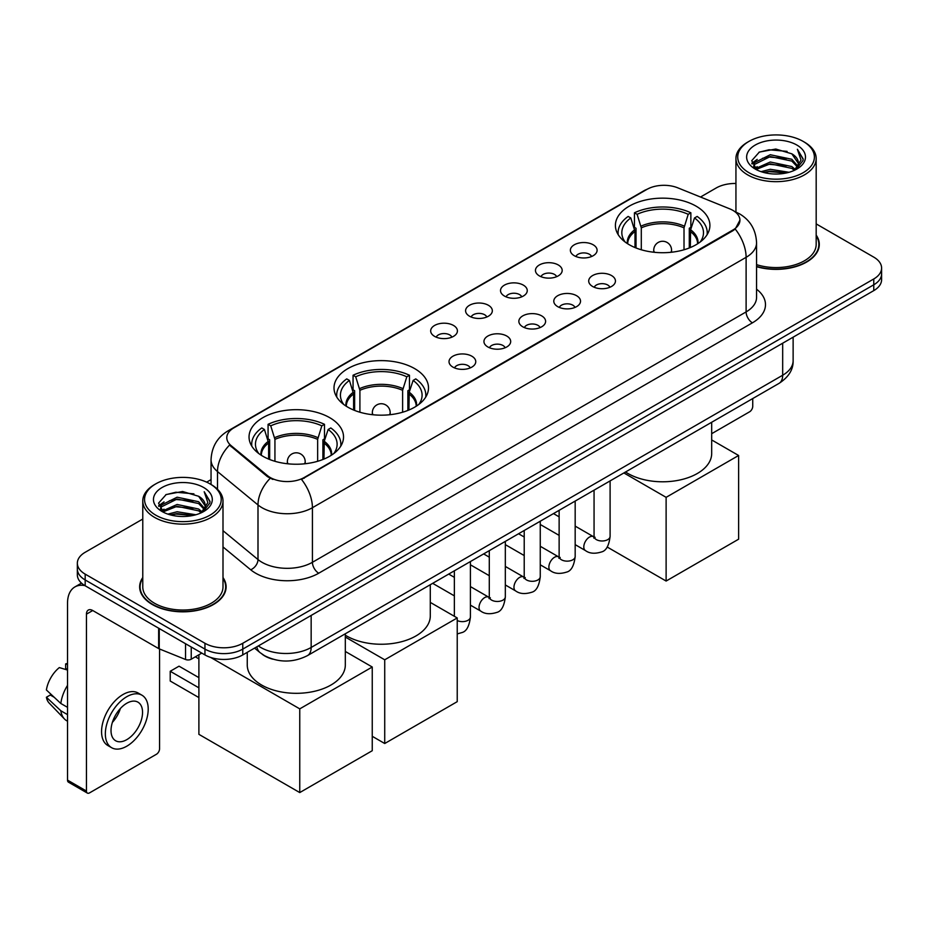 <?xml version="1.0" encoding="UTF-8"?>
<svg xmlns="http://www.w3.org/2000/svg" width="928" height="928" viewBox="0 0 928 928"><rect width="100%" height="100%" fill="white"/><g stroke="black" fill="none" stroke-linecap="round" stroke-linejoin="round"><path stroke-width="1.39" d="M414.665 368.613A47.247 27.283 0 0 0 363.184 362.697A47.247 27.283 0 0 0 334.01 387.904A47.247 27.283 0 0 0 347.849 407.183A47.247 27.283 0 0 0 399.342 413.099A47.247 27.283 0 0 0 428.504 387.904A47.247 27.283 0 0 0 414.665 368.613M329.695 417.67A47.247 27.283 0 0 0 278.203 411.754A47.247 27.283 0 0 0 249.04 436.96A47.247 27.283 0 0 0 262.879 456.251A47.247 27.283 0 0 0 314.372 462.156A47.247 27.283 0 0 0 343.534 436.96A47.247 27.283 0 0 0 329.695 417.67M696.07 206.144A47.247 27.283 0 0 0 644.577 200.239A47.247 27.283 0 0 0 615.403 225.434A47.247 27.283 0 0 0 629.242 244.725A47.247 27.283 0 0 0 680.734 250.641A47.247 27.283 0 0 0 709.908 225.434A47.247 27.283 0 0 0 696.07 206.144M574.281 255.71A13.375 7.726 180 0 1 571.625 253.53A13.375 7.726 180 0 1 576.056 243.936A13.375 7.726 180 0 1 593.189 244.795A13.375 7.726 180 0 1 595.846 253.53A13.375 7.726 180 0 1 574.281 255.71M591.565 256.522A8.027 4.628 0 0 0 589.408 254.26A8.027 4.628 0 0 0 581.508 253.089A8.027 4.628 0 0 0 575.905 256.522M539.354 275.883A13.375 7.726 180 0 1 536.709 273.69A13.375 7.726 180 0 1 541.128 264.097A13.375 7.726 180 0 1 558.273 264.956A13.375 7.726 180 0 1 560.918 273.69A13.375 7.726 180 0 1 539.354 275.883M556.638 276.683A8.027 4.628 0 0 0 554.48 274.421A8.027 4.628 0 0 0 546.58 273.25A8.027 4.628 0 0 0 540.989 276.683M504.438 296.044A13.375 7.726 180 0 1 501.781 293.851A13.375 7.726 180 0 1 506.212 284.258A13.375 7.726 180 0 1 523.346 285.128A13.375 7.726 180 0 1 526.002 293.851A13.375 7.726 180 0 1 504.438 296.044M521.722 296.844A8.027 4.628 0 0 0 519.564 294.582A8.027 4.628 0 0 0 511.664 293.41A8.027 4.628 0 0 0 506.062 296.844M469.51 316.204A13.375 7.726 180 0 1 466.854 314.024A13.375 7.726 180 0 1 471.285 304.419A13.375 7.726 180 0 1 488.418 305.289A13.375 7.726 180 0 1 491.074 314.024A13.375 7.726 180 0 1 469.51 316.204M486.794 317.005A8.027 4.628 0 0 0 484.636 314.743A8.027 4.628 0 0 0 476.737 313.571A8.027 4.628 0 0 0 471.146 317.005M434.594 336.365A13.375 7.726 180 0 1 431.938 334.184A13.375 7.726 180 0 1 436.369 324.591A13.375 7.726 180 0 1 453.502 325.45A13.375 7.726 180 0 1 456.158 334.184A13.375 7.726 180 0 1 434.594 336.365M451.866 337.166A8.027 4.628 0 0 0 449.72 334.915A8.027 4.628 0 0 0 441.809 333.732A8.027 4.628 0 0 0 436.218 337.166M592.621 286.474A13.375 7.726 180 0 1 589.964 284.281A13.375 7.726 180 0 1 594.396 274.688A13.375 7.726 180 0 1 611.529 275.546A13.375 7.726 180 0 1 614.185 284.281A13.375 7.726 180 0 1 592.621 286.474M609.905 287.274A8.027 4.628 0 0 0 607.747 285.012A8.027 4.628 0 0 0 599.848 283.84A8.027 4.628 0 0 0 594.256 287.274M557.705 306.634A13.375 7.726 180 0 1 555.048 304.442A13.375 7.726 180 0 1 559.48 294.849A13.375 7.726 180 0 1 576.613 295.719A13.375 7.726 180 0 1 579.269 304.442A13.375 7.726 180 0 1 557.705 306.634M574.977 307.435A8.027 4.628 0 0 0 572.831 305.173A8.027 4.628 0 0 0 564.92 304.001A8.027 4.628 0 0 0 559.329 307.435M522.777 326.795A13.375 7.726 180 0 1 520.121 324.614A13.375 7.726 180 0 1 524.552 315.01A13.375 7.726 180 0 1 541.685 315.88A13.375 7.726 180 0 1 544.342 324.614A13.375 7.726 180 0 1 522.777 326.795M540.061 327.596A8.027 4.628 0 0 0 537.904 325.334A8.027 4.628 0 0 0 530.004 324.162A8.027 4.628 0 0 0 524.401 327.596M487.861 346.956A13.375 7.726 180 0 1 485.205 344.775A13.375 7.726 180 0 1 489.636 335.182A13.375 7.726 180 0 1 506.769 336.04A13.375 7.726 180 0 1 509.426 344.775A13.375 7.726 180 0 1 487.861 346.956M505.134 347.756A8.027 4.628 0 0 0 502.988 345.494A8.027 4.628 0 0 0 495.076 344.323A8.027 4.628 0 0 0 489.485 347.756M452.934 367.117A13.375 7.726 180 0 1 450.277 364.936A13.375 7.726 180 0 1 454.708 355.343A13.375 7.726 180 0 1 471.842 356.201A13.375 7.726 180 0 1 474.498 364.936A13.375 7.726 180 0 1 452.934 367.117M470.218 367.917A8.027 4.628 0 0 0 468.06 365.667A8.027 4.628 0 0 0 460.16 364.484A8.027 4.628 0 0 0 454.558 367.917M729.663 208.812A24.07 13.897 180 0 1 732.876 210.366A24.07 13.897 180 0 1 739.929 220.191A24.07 13.897 180 0 1 732.876 230.016L304.233 477.502A24.07 13.897 180 0 1 267.496 475.646L231.153 445.672A24.07 13.897 180 0 1 226.792 437.703A24.07 13.897 180 0 1 233.844 427.878L646.932 189.382A24.07 13.897 180 0 1 677.765 187.827L729.663 208.812M272.878 659.193A26.75 15.44 180 0 1 262.079 654.136M142.773 577.552A43.233 24.963 0 0 0 139.652 586.867A43.233 24.963 0 0 0 152.308 604.522A43.233 24.963 0 0 0 199.427 609.928A43.233 24.963 0 0 0 226.119 586.867A43.233 24.963 0 0 0 222.998 577.552M140.093 589.118A43.233 24.963 0 0 0 139.942 589.779M739.929 220.191L735.208 229.042L732.876 230.736L301.519 479.44A31.204 18.015 60 0 1 312.423 507.709A35.658 20.59 180 0 1 261.998 507.709A35.658 20.59 180 0 1 257.996 504.96L217.5 471.563A35.658 20.59 180 0 1 211.05 459.754L211.05 484.486M142.773 519.042L85.179 552.288A26.75 15.44 0 0 0 77.349 563.215L77.349 574.861A26.75 15.44 0 0 0 85.179 585.777L204.949 654.924L204.949 649.101A26.75 15.44 0 0 0 242.765 649.101L873.77 284.792A26.75 15.44 0 0 0 881.6 273.876A26.75 15.44 0 0 1 873.77 284.792L242.765 649.101A26.75 15.44 0 0 1 204.949 649.101L85.179 579.954L204.949 649.101L204.949 643.278A26.75 15.44 0 0 0 242.765 643.278L873.77 278.968A26.75 15.44 0 0 0 881.6 268.053A26.75 15.44 0 0 0 873.77 257.137L816.176 223.892M77.349 569.038A26.75 15.44 0 0 0 85.179 579.954A26.75 15.44 0 0 1 77.349 569.038M272.902 479.44L267.496 476.702L229.529 445.092A31.204 20.868 129.5 0 0 217.5 471.563L217.5 489.265M756.564 266.684A43.233 24.963 0 0 0 819.296 244.4A43.233 24.963 0 0 0 816.176 235.086M735.939 183.477A26.75 15.44 0 0 0 716.172 187.99L700.512 197.026M211.05 479.614L206.654 482.154M77.349 563.215A26.75 15.44 0 0 0 85.179 574.13L204.949 643.278M225.829 589.779A43.233 24.963 0 0 0 225.678 589.118M819.006 247.312A43.233 24.963 0 0 0 818.856 246.651M204.949 654.924A26.75 15.44 0 0 0 242.765 654.924L873.77 290.615A26.75 15.44 0 0 0 881.6 279.699L881.6 268.053M711.683 433.689L749.58 411.812A4.454 2.575 120 0 0 752.736 406.36L752.736 398.553M748.954 172.701A38.338 22.133 0 0 0 803.161 172.701A38.338 22.133 0 0 0 803.161 141.404L804.425 142.135A40.113 23.165 0 0 1 816.176 158.502A40.113 23.165 0 0 1 791.41 179.904A40.113 23.165 0 0 1 747.69 174.882A40.113 23.165 0 0 1 735.939 158.502A40.113 23.165 0 0 1 747.69 142.135L748.954 141.404A38.338 22.133 0 0 0 748.954 172.701M756.564 264.642A40.113 23.165 0 0 0 816.176 244.4L816.176 158.502M756.564 266.394A42.792 24.708 0 0 0 818.856 244.4A42.792 24.708 0 0 0 816.176 235.805M761.041 171.657L770.286 169.29L789.044 172.295M763.686 172.457L770.286 171.112L786.306 172.979L769.045 171.599L763.872 172.515M755.264 168.676L770.286 162.006L791.816 166.553L795.284 169.418M756.192 169.441L770.286 163.827L791.816 168.374L794.322 170.288M754.035 167.446L754.534 162.609L770.286 154.732L791.816 159.268L797.709 165.961M753.838 166.564L754.534 164.43L770.286 156.554L791.816 161.089L797.291 166.831M794.09 170.474A22.284 12.864 0 0 0 798.347 162.91A22.284 12.864 0 0 0 791.816 153.816L798.335 163.351M796.862 145.046A29.418 16.982 0 0 0 755.322 145A29.418 16.982 0 0 0 755.125 168.989A29.418 16.982 0 0 0 755.253 169.058A29.418 16.982 0 0 0 796.99 168.989A29.418 16.982 0 0 0 796.862 145.046M791.816 153.816L775.808 149.037L759.348 152.064L751.726 160.683L756.784 169.87M795.922 169.58L803.022 160.567L803.172 158.943L797.384 149.28L801.026 160.115L794.333 170.369M804.425 142.135L803.161 141.404A38.338 22.133 0 0 0 748.954 141.404M797.384 149.28L803.161 159.314M758.965 152.25L769.045 149.768L787.095 151.38M752.016 163.966L755.299 161.379M762.538 158.305L769.045 157.041L786.457 158.468M762.538 165.578L769.045 164.326L786.457 165.752M751.819 163.247L757.225 159.407M754.696 168.142L757.225 166.692M634.996 247.556L634.996 231.49L630.808 217.964A40.832 23.571 0 0 0 624.115 240.491A40.832 23.571 0 0 0 625.147 242.022M636.028 247.973L636.028 228.265L634.45 227.348L634.45 212.79A44.579 25.729 0 0 1 690.861 212.79L688.205 214.322A40.832 23.571 0 0 0 637.107 214.322L641.294 227.859L641.294 249.771M684.017 249.771L684.017 227.859L688.205 214.322M625.542 471.981A49.033 28.304 0 0 0 627.989 473.5A49.033 28.304 0 0 0 681.419 479.637A49.033 28.304 0 0 0 711.683 453.479L711.683 422.252M690.861 212.79L690.861 227.348L689.284 228.265L689.284 247.973M630.808 217.964L628.14 216.433A44.579 25.729 0 0 0 618.083 232.719A44.579 25.729 0 0 0 618.21 234.703M637.107 214.322L634.45 212.79M707.101 234.703A44.579 25.729 0 0 0 707.229 232.719A44.579 25.729 0 0 0 697.172 216.433L694.504 217.964L690.618 229.784L690.316 247.556M700.176 242.022A40.832 23.571 0 0 0 701.208 240.491A40.832 23.571 0 0 0 694.504 217.964M666.118 581.044L666.118 497.338L738.618 455.486L738.618 539.191L666.118 581.044L607.144 546.998M666.118 497.338L623.883 472.944M711.683 439.942L738.618 455.486M353.603 410.014L353.603 393.959L349.415 380.434A40.832 23.571 0 0 0 342.71 402.949A40.832 23.571 0 0 0 343.743 404.48M354.635 410.431L354.635 390.723L353.058 389.806L353.058 375.248A44.579 25.729 0 0 1 409.468 375.248L406.812 376.791A40.832 23.571 0 0 0 355.714 376.791L359.902 390.317L359.902 412.229M402.613 412.229L402.613 390.317L406.812 376.791M345.32 635.204A49.033 28.304 0 0 0 346.585 635.958A49.033 28.304 0 0 0 400.026 642.095A49.033 28.304 0 0 0 430.29 615.948L430.29 584.71M409.468 375.248L409.468 389.806L407.879 390.723L407.879 410.431M349.415 380.434L346.747 378.891A44.579 25.729 0 0 0 336.69 395.177A44.579 25.729 0 0 0 336.818 397.161M355.714 376.791L353.058 375.248M425.697 397.161A44.579 25.729 0 0 0 425.836 395.177A44.579 25.729 0 0 0 415.767 378.891L413.111 380.434L409.213 392.242L408.923 410.014M418.772 404.48A40.832 23.571 0 0 0 419.804 402.949A40.832 23.571 0 0 0 413.111 380.434M384.726 743.514L384.726 659.796L457.226 617.944L457.226 701.661L384.726 743.514L372.244 736.298M384.726 659.796L345.32 637.049M430.29 602.4L457.226 617.944M268.621 459.07L268.621 443.016L264.434 429.49A40.832 23.571 0 0 0 257.74 452.006A40.832 23.571 0 0 0 258.773 453.537M269.665 459.488L269.665 439.779L268.076 438.874L268.076 424.316A44.579 25.729 0 0 1 324.498 424.316L321.83 425.848A40.832 23.571 0 0 0 270.744 425.848L274.932 439.373L274.932 461.286M317.643 461.286L317.643 439.373L321.83 425.848M247.254 652.338L247.254 665.005A49.033 28.304 0 0 0 261.615 685.026A49.033 28.304 0 0 0 315.056 691.163A49.033 28.304 0 0 0 345.32 665.005L345.32 633.778M324.498 424.316L324.498 438.874L322.909 439.779L322.909 459.488M264.434 429.49L261.777 427.947A44.579 25.729 0 0 0 251.708 444.234A44.579 25.729 0 0 0 251.848 446.217M270.744 425.848L268.076 424.316M340.727 446.217A44.579 25.729 0 0 0 340.866 444.234A44.579 25.729 0 0 0 330.797 427.947L328.141 429.49L324.243 441.31L323.953 459.07M333.802 453.537A40.832 23.571 0 0 0 334.834 452.006A40.832 23.571 0 0 0 328.141 429.49M198.894 697.578L170.218 681.024L170.218 671.269L198.894 687.822M299.756 792.57L299.756 708.864L372.244 667.012L372.244 750.717L299.756 792.57L198.894 734.338L198.894 654.774M299.756 708.864L210.702 657.453M345.32 651.456L372.244 667.012M170.218 671.269L179.034 666.176L198.894 677.637M191.238 647.002L191.238 659.205L201.794 653.103M84.877 585.603A35.658 20.59 -120 0 0 74.913 586.925A35.658 20.59 -120 0 0 67.524 603.246L67.524 780.123L86.443 791.039L86.443 614.162A8.92 5.15 60 0 1 88.288 610.079A8.92 5.15 60 0 1 92.742 610.52L158.653 648.579L158.653 628.198M86.443 791.039A4.454 2.575 120 0 0 87.36 793.08L68.452 782.165A4.454 2.575 -60 0 1 67.524 780.123M87.36 793.08A4.454 2.575 120 0 0 89.587 792.86L156.403 754.278A4.454 2.575 120 0 0 159.558 748.826L159.558 648.985M191.238 659.205A4.454 2.575 180 0 1 185.53 659.483L159.245 648.869A4.454 2.575 180 0 1 158.653 648.579M126.776 739.651A22.284 12.864 120 0 0 141.346 720.012A22.284 12.864 120 0 0 137.924 702.148A22.284 12.864 120 0 0 126.776 703.25A22.284 12.864 120 0 0 112.218 722.9A22.284 12.864 120 0 0 115.64 740.753A22.284 12.864 120 0 0 126.776 739.651M112.381 722.378A22.284 12.864 120 0 0 120.385 708.516M67.524 664.518L65.633 663.938L65.633 668.415L67.524 669.506M141.938 695.2L138.156 693.019A30.311 17.504 120 0 0 122.995 694.527A30.311 17.504 120 0 0 103.194 721.23A30.311 17.504 120 0 0 107.845 745.52L111.627 747.701A30.311 17.504 120 0 0 126.776 746.205A30.311 17.504 120 0 0 146.578 719.49A30.311 17.504 120 0 0 141.938 695.2A30.311 17.504 120 0 0 126.776 696.708A30.311 17.504 120 0 0 106.975 723.411A30.311 17.504 120 0 0 111.627 747.701M67.524 685.351A29.418 16.982 120 0 0 60.83 703.482L46.4 689.98A23.177 13.386 120 0 1 59.334 667.58L67.524 670.062M67.524 707.345L60.83 703.482M54.207 697.288L50.274 695.014L46.4 697.253L60.83 710.755L67.524 714.63M60.83 710.755A29.418 16.982 120 0 0 64.461 718.98A29.418 16.982 120 0 0 66.688 720.731L67.524 721.207M67.524 663.416A23.177 13.386 120 0 0 65.633 663.938M46.4 697.253A23.177 13.386 120 0 0 49.138 703.03L64.461 718.98M155.776 515.168A38.338 22.133 0 0 0 209.995 515.168A38.338 22.133 0 0 0 209.995 483.871L211.248 484.602A40.113 23.165 0 0 1 222.998 500.969A40.113 23.165 0 0 1 198.232 522.371A40.113 23.165 0 0 1 154.512 517.348A40.113 23.165 0 0 1 142.773 500.969A40.113 23.165 0 0 1 154.512 484.602L155.776 483.871A38.338 22.133 0 0 0 155.776 515.168M142.773 500.969L142.773 586.867A40.113 23.165 0 0 0 154.512 603.246A40.113 23.165 0 0 0 198.232 608.269A40.113 23.165 0 0 0 222.998 586.867L222.998 500.969M142.773 578.272A42.792 24.708 0 0 0 140.093 586.867A42.792 24.708 0 0 0 152.621 604.337A42.792 24.708 0 0 0 199.265 609.696A42.792 24.708 0 0 0 225.678 586.867A42.792 24.708 0 0 0 222.998 578.272M167.864 514.124L177.12 511.757L195.866 514.762M170.508 514.924L177.12 513.578L193.128 515.446M162.098 511.142L177.12 504.472L198.638 509.02L202.107 511.885M163.015 511.908L177.12 506.294L198.638 510.841L201.144 512.755M160.857 509.913L161.356 505.076L177.12 497.199L198.638 501.735L204.531 508.428M160.66 509.031L161.356 506.897L177.12 499.02L198.638 503.556L204.114 509.298M200.924 512.94A22.284 12.864 0 0 0 205.169 505.377A22.284 12.864 0 0 0 198.638 496.283L205.158 505.818M203.684 487.513A29.418 16.982 0 0 0 162.145 487.467A29.418 16.982 0 0 0 161.959 511.456A29.418 16.982 0 0 0 162.087 511.525A29.418 16.982 0 0 0 203.812 511.456A29.418 16.982 0 0 0 203.684 487.513M198.638 496.283L182.63 491.504L166.17 494.531L158.549 503.15L163.606 512.337M202.745 512.047L209.856 503.034L209.995 501.41L204.206 491.747L207.849 502.582L201.156 512.836M211.248 484.602L209.995 483.871A38.338 22.133 0 0 0 155.776 483.871M204.206 491.747L209.983 501.781M165.787 494.717L175.868 492.234L193.917 493.847M158.839 506.433L162.122 503.846M169.36 500.772L175.868 499.508L193.279 500.934M169.36 508.045L175.868 506.792L193.279 508.219M170.694 514.982L175.868 514.066L193.105 515.446M158.642 505.714L164.047 501.874M161.518 510.609L164.047 509.159M231.153 445.672L231.153 446.728M267.496 475.646L267.496 476.702M304.233 477.502L304.233 478.222M732.876 230.016L732.876 230.736M756.564 289.188A44.579 25.729 180 0 1 752.422 322.828L318.733 573.214A8.92 5.15 60 0 1 312.423 562.298L746.112 311.912A35.658 20.59 0 0 0 756.564 297.354L756.564 242.765A35.658 20.59 180 0 1 746.112 257.323A31.204 18.015 -120 0 0 735.208 229.042M318.733 573.214A44.579 25.729 180 0 1 255.687 573.214A44.579 25.729 180 0 1 250.699 569.78L222.998 546.94M270.152 478.349A31.204 20.868 129.5 0 0 257.996 504.96L257.996 559.549A35.658 20.59 0 0 0 261.998 562.298A35.658 20.59 0 0 0 312.423 562.298L312.423 507.709L746.112 257.323L746.112 311.912A8.92 5.15 60 0 0 752.422 322.828M756.564 242.765C755.96 229.935 750.323 220.319 739.651 213.916L735.15 211.723A31.204 14.616 112 0 0 734.732 211.572M231.188 429.699A31.204 18.015 -120 0 0 227.963 430.917C217.291 437.32 211.654 446.936 211.05 459.754M227.963 430.917L644.31 190.542A31.204 18.015 60 0 1 646.677 189.532M242.765 643.278L242.765 654.924M873.77 278.968L873.77 290.615M85.179 574.13L85.179 585.777M222.998 530.688L257.996 559.549A8.92 5.962 -50.5 0 1 250.699 569.78M258.344 645.934A35.658 20.59 0 0 0 260.733 647.466A35.658 20.59 0 0 0 311.158 647.466L782.675 375.237A35.658 20.59 0 0 0 793.127 360.679C793.382 369.53 788.672 377.104 778.986 383.403L307.47 655.62A17.829 10.289 60 0 0 311.158 647.466L311.158 615.438M782.675 343.209L782.675 375.237A17.829 10.289 60 0 1 778.986 383.403M256.894 646.77A17.829 11.925 129.5 0 0 260.002 652.57L254.585 648.104M634.996 231.49A34.951 20.172 0 0 0 627.711 243.797M684.017 227.859A34.951 20.172 0 0 0 641.294 227.859M634.694 229.784A35.368 20.416 0 0 0 627.363 243.577M684.307 226.142A35.368 20.416 0 0 0 641.004 226.142M697.949 243.577A35.368 20.416 0 0 0 690.618 229.784M697.601 243.797A34.951 20.172 0 0 0 690.316 231.49M654.542 252.312A8.92 5.15 180 0 1 653.741 250.189L653.741 252.23M671.57 252.23L671.57 250.189A8.92 5.15 180 0 1 670.782 252.312M353.603 393.959A34.951 20.172 0 0 0 346.318 406.255M402.613 390.317A34.951 20.172 0 0 0 359.902 390.317M353.301 392.242A35.368 20.416 0 0 0 345.97 406.035M402.914 388.612A35.368 20.416 0 0 0 359.612 388.612M416.556 406.035A35.368 20.416 0 0 0 409.213 392.242M416.208 406.255A34.951 20.172 0 0 0 408.923 393.959M373.137 414.77A8.92 5.15 180 0 1 372.348 412.647L372.348 414.688M390.178 414.688L390.178 412.647A8.92 5.15 180 0 1 389.377 414.77M268.621 443.016A34.951 20.172 0 0 0 261.336 455.312M317.643 439.373A34.951 20.172 0 0 0 274.932 439.373M268.331 441.31A35.368 20.416 0 0 0 260.988 455.091M317.944 437.668A35.368 20.416 0 0 0 274.63 437.668M331.574 455.091A35.368 20.416 0 0 0 324.243 441.31M331.238 455.312A34.951 20.172 0 0 0 323.953 443.016M288.167 463.826A8.92 5.15 180 0 1 287.367 461.703L287.367 463.745M305.196 463.745L305.196 461.703A8.92 5.15 180 0 1 304.407 463.826M610.102 480.901L610.102 536.349A8.027 4.628 180 0 1 607.388 539.829A8.027 4.628 180 0 1 596.402 539.632A8.027 4.628 180 0 1 594.059 536.349L593.792 538.089L594.512 537.498M610.102 536.349C609 545.676 606.112 550.872 601.448 551.963C594.813 554.016 589.489 553.552 585.464 550.582A8.027 4.628 -60 0 1 584.234 544.156A8.027 4.628 -60 0 1 589.466 537.08A8.027 4.628 -60 0 1 589.825 536.894A8.027 4.628 -60 0 1 593.479 536.686L595.115 537.324M575.174 501.062L575.174 556.51A8.027 4.628 180 0 1 572.46 559.99A8.027 4.628 180 0 1 561.486 559.793A8.027 4.628 180 0 1 559.132 556.51L558.876 558.25L559.596 557.658M575.174 556.51C574.084 565.836 571.196 571.033 566.521 572.124C559.897 574.177 554.573 573.713 550.536 570.743A8.027 4.628 -60 0 1 549.306 564.317A8.027 4.628 -60 0 1 554.55 557.241A8.027 4.628 -60 0 1 554.909 557.055A8.027 4.628 -60 0 1 558.563 556.846L560.187 557.484M540.258 521.223L540.258 576.682A8.027 4.628 180 0 1 537.544 580.151A8.027 4.628 180 0 1 526.559 579.954A8.027 4.628 180 0 1 524.216 576.682L523.949 578.411L524.668 577.819M540.258 576.682C539.156 585.997 536.268 591.194 531.605 592.284C524.97 594.338 519.645 593.874 515.62 590.904A8.027 4.628 -60 0 1 514.39 584.478A8.027 4.628 -60 0 1 519.622 577.402A8.027 4.628 -60 0 1 519.982 577.216A8.027 4.628 -60 0 1 523.636 577.007L525.271 577.657M505.331 541.384L505.331 596.843A8.027 4.628 180 0 1 502.616 600.312A8.027 4.628 180 0 1 491.643 600.114A8.027 4.628 180 0 1 489.288 596.843L489.033 598.572L489.752 597.98M505.331 596.843C504.24 606.158 501.352 611.366 496.677 612.457C490.054 614.498 484.718 614.046 480.692 611.065A8.027 4.628 -60 0 1 479.463 604.638A8.027 4.628 -60 0 1 484.706 597.574A8.027 4.628 -60 0 1 485.066 597.377A8.027 4.628 -60 0 1 488.72 597.168L490.344 597.818M470.415 561.556L470.415 617.004A8.027 4.628 180 0 1 467.7 620.472A8.027 4.628 180 0 1 457.226 620.542M86.443 614.162L92.742 610.52M159.245 628.534L159.245 648.869M185.53 659.483L185.53 643.707M644.31 190.542L650.029 187.874M307.47 655.62C293.12 662.836 278.771 662.836 264.422 655.62L260.002 652.57M793.127 360.679L793.127 337.177M818.856 247.973L818.856 244.4M753.768 167.133L753.768 165.648M735.939 212.06L735.939 158.502M618.083 234.482L618.083 232.719M707.229 234.482L707.229 232.719M671.57 250.189A8.92 8.92 0 0 0 658.196 242.463A8.92 8.92 0 0 0 653.741 250.189M336.69 396.952L336.69 395.177M425.836 396.952L425.836 395.177M390.178 412.647A8.92 8.92 0 0 0 376.803 404.921A8.92 8.92 0 0 0 372.348 412.647M251.708 446.008L251.708 444.234M340.866 446.008L340.866 444.234M305.196 461.703A8.92 8.92 0 0 0 291.833 453.989A8.92 8.92 0 0 0 287.367 461.703M198.894 658.868L195.356 656.827M585.464 550.582L575.174 544.643M559.132 535.386L540.258 524.482M594.059 490.17L594.059 536.349M593.479 536.686L575.174 526.118M559.132 516.85L553.482 513.59M550.536 570.743L540.258 564.804M524.216 555.547L505.331 544.643M559.132 510.33L559.132 556.51M558.563 556.846L540.258 546.279M524.216 537.01L518.566 533.751M515.62 590.904L505.331 584.965M489.288 575.708L470.415 564.804M524.216 530.491L524.216 576.682M523.636 577.007L505.331 566.44M489.288 557.171L483.639 553.912M480.692 611.065L470.415 605.137M454.36 595.869L432.668 583.341M489.288 550.652L489.288 596.843M488.72 597.168L470.415 586.6M454.36 577.344L448.711 574.072M470.415 617.004C469.313 626.319 466.424 631.527 461.761 632.618L457.226 633.917M454.36 570.813L454.36 616.296M74.913 586.925L81.49 583.12M225.678 590.44L225.678 586.867M160.602 509.6L160.602 508.115M140.093 590.44L140.093 586.867"/></g></svg>
